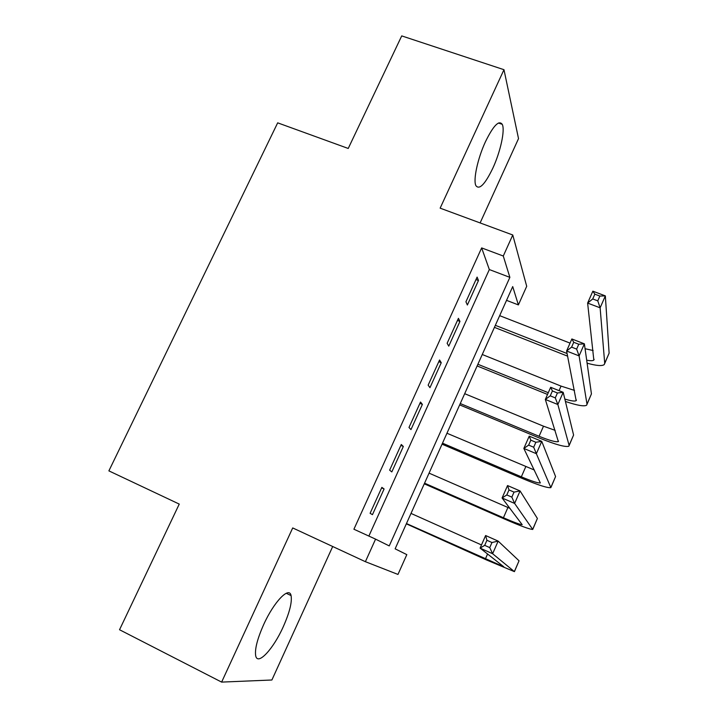 <?xml version="1.0" encoding="UTF-8"?>
<svg xmlns="http://www.w3.org/2000/svg" width="718" height="718" viewBox="0 0 718 718"><rect width="100%" height="100%" fill="white"/><g stroke="black" fill="none" stroke-linecap="round" stroke-linejoin="round"><path stroke-width="1.08" d="M283.26 626.751C289.596 612.463 292.199 602.07 291.077 595.59C289.291 585.969 274.007 601.621 263.668 624.588C257.304 638.948 254.648 649.359 255.698 655.821C257.672 666.044 273.423 648.884 283.26 626.751M492.808 168.236C500.464 151.776 505.248 130.003 502.241 124.322C498.929 119.879 493.347 125.65 485.485 141.661C477.658 158.418 473.027 180.128 475.89 185.639C479.355 190.18 484.991 184.382 492.808 168.236M406.819 554.628L397.969 574.436L365.39 561.691L375.568 539.137L389.237 545.913L509.87 277.363L503.282 256.021L512.769 234.992L526.707 286.294L518.387 304.917L512.715 286.581L395.124 548.83L406.819 554.628M480.118 222.93L518.522 138.619L503.973 69.7L401.721 35.9L348.23 148.464L277.678 122.841L108.885 470.873L179.249 504.09L119.538 629.74L221.629 682.1L271.889 680L332.703 546.515M506.54 300.348L518.387 304.917M381.85 487.369L370.102 513.298L372.462 514.671L384.094 488.976L381.85 487.369M401.281 444.496L389.641 470.164L391.813 471.923L403.336 446.479L401.281 444.496M420.515 402.035L408.991 427.461L410.974 429.597L422.39 404.387L420.515 402.035M439.56 359.987L428.152 385.162L429.956 387.666L441.256 362.707L439.56 359.987M458.425 318.334L447.134 343.276L448.759 346.139L459.951 321.413L458.425 318.334M368.864 536.077L489.335 269.555L481.652 247.907L353.911 529.229L375.568 539.137M477.111 277.094L465.928 301.793L467.373 305.006L478.466 280.514L477.111 277.094M365.39 561.691L292.711 527.936L221.629 682.1M481.652 247.907L503.282 256.021M503.973 69.7L440.143 208.157L512.769 234.992M489.335 269.555L509.87 277.363M475.989 279.571L478.466 280.514M457.474 320.434L459.951 321.413M438.788 361.692L441.256 362.707M419.913 403.354L422.39 404.387M400.859 445.411L403.336 446.479M381.626 487.881L384.094 488.976M567.633 356.164L494.433 327.363M499.674 315.66L570.047 343.114M495.339 325.335L567.103 353.534M585.071 348.706L593.131 350.537M586.687 360.176C590.501 360.921 592.889 360.885 593.831 360.05L587.62 303.077L592.844 291.176L605.346 295.879L609.115 353.148L604.718 363.505M599.862 296.058L594.836 294.165L592.736 298.957L597.762 300.851L599.862 296.058L605.346 295.879L600.122 307.816L604.709 363.299L604.251 364.573C602.106 366.225 596.398 365.767 587.109 363.182M597.762 300.851L600.122 307.816L587.62 303.077L592.736 298.957M594.836 294.165L592.844 291.176M547.529 394.433L477.129 365.956M482.263 354.504L561.045 386.104L574.508 390.412M477.883 364.268L548.292 392.71M564.824 399.046C571.052 400.967 574.831 401.497 576.168 400.635L566.592 350.994L571.869 338.959L584.38 343.832L591.435 393.895L587.01 404.324M578.762 344.245L573.736 342.289L571.609 347.126L576.644 349.101L578.762 344.245L584.38 343.832L579.103 355.904L586.992 404.144L586.624 405.212C584.093 406.657 577.021 405.401 565.407 401.443M576.644 349.101L579.103 355.904L566.592 350.994L571.609 347.126M573.736 342.289L571.869 338.959M460.274 403.543L539.083 436.275C549.611 440.538 556.037 442.306 558.344 441.588L545.33 399.441L550.67 387.28L563.19 392.315L557.85 404.521L569.105 445.366L568.835 446.228C565.317 447.305 555.66 444.63 539.855 438.222L459.673 404.889M464.69 393.688L543.499 426.196L555.149 430.351M557.428 392.979L552.402 390.951L550.248 395.851L555.283 397.88L557.428 392.979L563.19 392.315L573.592 435.027L569.141 445.519M555.283 397.88L557.85 404.521L545.33 399.441L550.248 395.851M552.402 390.951L550.67 387.28M442.503 443.177L521.34 476.824C531.859 481.231 538.195 483.268 540.349 482.936L523.835 448.445L529.229 436.14L541.749 441.355L536.355 453.695L550.868 487.639C547.592 488.132 538.06 485.063 522.264 478.439L442.055 444.182M446.955 433.241L534.38 470.039M535.861 442.261L530.817 440.161L528.645 445.115L533.689 447.224L535.861 442.261L541.749 441.355L555.579 476.546L551.101 487.109M533.689 447.224L536.355 453.695L523.835 448.445L528.645 445.115M530.817 440.161L529.229 436.14M424.562 483.178L503.426 517.759C513.935 522.309 520.191 524.625 522.183 524.678L502.088 497.996L507.545 485.556L520.074 490.941L514.618 503.426L532.738 529.444C529.696 529.345 520.29 525.872 504.512 519.024L424.275 483.824M429.068 473.144L510.031 508.398M514.034 492.108L508.999 489.936L506.8 494.944L511.844 497.125L514.034 492.108L520.074 490.941L537.396 518.468L532.882 529.103M511.844 497.125L514.618 503.426L502.088 497.996L506.8 494.944M508.999 489.936L507.545 485.556M406.469 523.548L503.839 566.816L480.091 548.112L485.61 535.529L498.148 541.103L492.629 553.731L514.429 571.645L486.589 559.986L406.334 523.835M411.01 513.415L481.482 544.944M491.965 542.53L486.921 540.286L484.704 545.348L489.748 547.601L491.965 542.53L498.148 541.103L519.042 560.785L514.492 571.492M489.748 547.601L492.629 553.731L480.091 548.112L484.704 545.348M486.921 540.286L485.61 535.529M609.115 353.148L604.709 363.299M561.045 386.104L559.053 390.655M591.435 393.895L586.992 404.144M543.499 426.196L539.083 436.275M573.592 435.027L569.105 445.366M525.791 466.655L521.34 476.824M555.579 476.546L551.056 486.992M507.913 507.482L503.426 517.759M537.396 518.468L532.828 529.013M487.576 553.964L485.341 559.071M519.042 560.785L514.42 571.429M291.077 595.59L286.258 593.265M502.241 124.322L498.436 123.011M594.145 359.332L593.831 360.05M576.428 400.034L576.168 400.635M558.55 441.112L558.344 441.588"/></g></svg>
